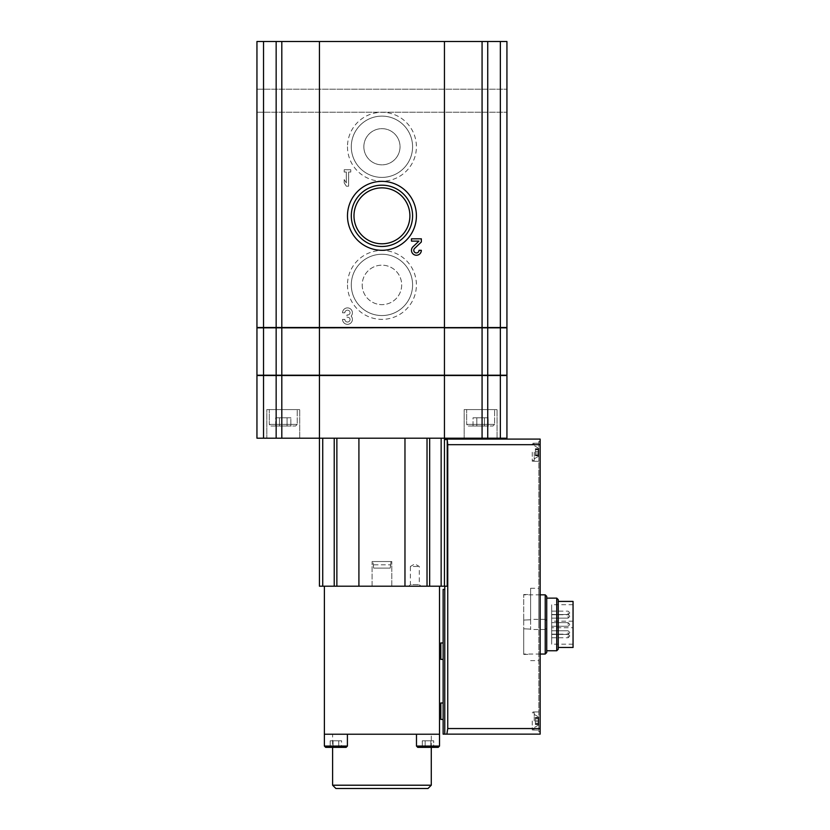<?xml version="1.0" encoding="UTF-8"?>
<svg xmlns="http://www.w3.org/2000/svg" width="830" height="830" viewBox="0 0 830 830"><rect width="100%" height="100%" fill="white"/><g stroke="black" fill="none" stroke-linecap="round" stroke-linejoin="round"><path stroke-width="0.62" stroke-dasharray="4.15 3.11" d="M348.631 172.038L350.768 172.038L350.768 169.735L344.191 169.735L344.191 172.038L346.328 172.038L346.328 182.891L344.191 179.602L344.191 182.891L346.328 186.179L348.631 186.179L348.631 172.038L350.768 172.038L350.768 169.735L344.191 169.735L344.191 172.038L346.328 172.038L346.328 182.891L344.191 179.602L344.191 182.891L346.328 186.179L348.631 186.179L348.631 172.038M347.48 284.908A34.466 34.466 0 0 0 399.178 314.757A34.466 34.466 0 0 0 399.178 255.059A34.466 34.466 0 0 0 347.48 284.908M347.48 146.754A34.466 34.466 0 0 0 399.178 176.603A34.466 34.466 0 0 0 399.178 116.916A34.466 34.466 0 0 0 347.48 146.754M263.525 327.508L263.525 41.5L256.947 41.5L256.947 327.508L444.444 327.508L444.444 41.5L506.933 41.5L506.933 327.508L500.355 327.508L500.355 41.5M263.525 375.202L263.525 327.829L256.947 327.829L256.947 375.202L281.806 375.202L281.806 327.829L486.152 327.829L277.728 327.829L444.444 327.508L277.728 327.508L319.446 327.508L319.446 41.5L444.444 41.5M342.541 319.394A4.939 4.939 0 0 0 349.243 324.001A4.939 4.939 0 0 0 351.152 316.106A4.939 4.939 0 0 0 349.243 308.21A4.939 4.939 0 0 0 342.541 312.817L344.844 312.817A2.635 2.635 0 0 1 349.762 311.499A2.635 2.635 0 0 0 344.844 312.817L342.541 312.817A4.939 4.939 0 0 1 349.243 308.21A4.939 4.939 0 0 1 351.152 316.106A4.939 4.939 0 0 1 349.243 324.001A4.939 4.939 0 0 1 342.541 319.394L344.844 319.394A2.635 2.635 0 0 0 349.762 320.712A2.303 2.303 0 0 0 347.76 317.257L346.982 317.257L347.76 317.257A2.303 2.303 0 0 1 349.762 320.712A2.635 2.635 0 0 1 344.844 319.394L342.541 319.394M347.76 314.954A2.303 2.303 0 0 0 349.762 311.499A2.303 2.303 0 0 1 347.76 314.954L346.982 314.954L346.982 317.257L346.982 314.954L347.76 314.954M573.053 627.729L573.053 604.707L573.053 627.729L551.67 627.729L551.67 644.184L551.67 604.707L551.67 627.729M573.053 621.172L551.67 621.172M545.227 594.84L545.227 619.367L546.731 620.684L546.731 596.355M546.731 652.536L546.731 628.206L545.227 629.524L545.227 654.05M523.709 620.083L530.619 619.782L523.709 620.083L523.709 594.84L523.709 654.05L523.709 628.808L530.619 629.109L523.709 628.808M545.227 629.524L530.619 629.524L530.619 628.808M545.227 619.367L530.619 619.367L530.619 629.524M530.619 620.083L530.619 619.367M444.444 439.589L447.225 439.589L447.225 586.208L444.444 586.208L444.444 438.188L482.074 438.188L482.074 375.534L444.444 375.534L486.152 375.534L319.446 375.202L482.074 375.202L482.074 327.829L506.933 327.829L506.933 375.202L500.355 375.202L500.355 327.829M540.154 734.145L540.154 439.091M444.766 589.414L444.766 734.145L444.766 589.414L443.127 589.414L443.127 734.145L446.872 734.145L447.744 728.553L447.225 439.589M444.766 734.145L444.766 586.208M324.385 586.208L439.506 586.208L324.385 586.208L324.385 734.228L439.506 734.228L416.484 734.228L439.506 734.228L439.506 586.208M408.754 586.208L420.924 586.208L408.754 586.208L410.394 584.559L419.275 584.559L410.394 584.559L410.394 566.475L419.275 566.475L410.394 566.475L414.834 563.912L419.275 566.475L419.275 584.559L420.924 586.208M372.079 586.208L391.812 586.208L372.079 586.208L391.812 586.208L372.079 586.208L372.079 561.537L391.812 561.537L372.079 561.537L391.812 561.537L372.079 561.537L372.079 586.208M263.525 438.188L263.525 375.534L256.947 375.534L256.947 438.188L319.446 438.188L319.446 586.208L334.22 586.208L334.22 438.188L322.735 438.188L358.913 438.188L334.22 438.188M444.444 586.208L334.22 586.208M332.602 734.228L431.278 734.228L332.602 734.228L332.602 747.384M324.385 734.228L347.407 734.228L324.385 734.228L324.385 746.066L347.407 746.066L324.385 746.066L325.692 747.384M427.99 734.228L439.506 734.228L427.99 734.228M390.256 568.114L373.635 568.114L390.256 568.114L373.635 568.114L390.256 568.114L373.635 568.114L390.256 568.114L390.702 564.825L390.256 568.114L373.635 568.114L372.898 561.537L390.992 561.537L372.898 561.537L390.992 561.537L372.898 561.537L373.635 568.114L390.256 568.114L390.546 564.825L390.256 568.114M441.145 438.188L429.67 438.188L444.444 438.188L441.145 438.188L441.145 586.208M404.967 586.208L404.967 438.188L427.025 438.188L358.913 438.188L404.967 438.188M482.074 438.188L506.933 438.188L506.933 375.534L482.074 375.534M263.525 375.534L444.444 375.534L444.444 438.188L319.446 438.188L322.735 438.188L319.446 438.188L319.446 375.534L277.728 375.534L444.444 375.202L444.444 327.508L482.074 327.508L482.074 41.5M266.814 438.188L299.713 438.188L266.814 438.188L299.713 438.188L266.814 438.188L266.814 409.574L299.713 409.574L266.814 409.574L299.713 409.574L266.814 409.574L266.814 438.188M464.178 438.188L497.066 438.188L464.178 438.188L497.066 438.188L464.178 438.188L464.178 409.574L497.066 409.574L464.178 409.574L497.066 409.574L464.178 409.574L464.178 438.188M429.67 438.188L427.025 438.188L429.67 438.188L429.67 586.208M358.913 586.208L358.913 438.188M373.344 564.825L373.635 568.114L373.344 564.825L390.546 564.825L373.344 564.825M433.685 747.384L417.791 747.384L433.685 747.384L433.685 740.806L430.843 740.806L430.843 747.384L425.147 747.384L430.843 747.384L430.843 740.806L433.685 740.806L433.685 747.384M427.99 788.5L335.891 788.5M431.278 785.211L332.602 785.211M417.791 747.384L416.484 746.066L416.484 734.228M341.587 747.384L330.195 747.384L346.089 747.384L330.195 747.384L341.587 747.384L338.744 747.384L341.587 747.384L341.587 740.806L338.744 740.806L338.744 747.384L333.048 747.384L338.744 747.384L338.744 740.806L341.587 740.806L341.587 747.384M333.048 740.806L338.744 740.806L333.048 740.806L333.048 747.384L333.048 740.806L330.195 740.806L330.195 747.384L330.195 740.806L338.744 740.806L338.744 747.384L338.744 740.806L341.587 740.806L333.048 740.806L333.048 747.384L333.048 740.806L330.195 740.806L333.048 740.806M425.147 740.806L430.843 740.806L425.147 740.806L425.147 747.384L425.147 740.806L422.294 740.806L422.294 747.384L422.294 740.806L430.843 740.806L430.843 747.384L430.843 740.806L433.685 740.806L425.147 740.806L425.147 747.384L425.147 740.806L422.294 740.806L425.147 740.806M486.152 375.534L505.294 375.534L486.152 375.202M277.728 375.534L258.597 375.534L277.728 375.202M258.597 375.202L265.175 375.202L258.597 375.534M505.294 375.202L498.716 375.202L505.294 375.534M281.806 375.202L319.446 375.202L319.446 327.829L482.074 327.829M500.355 375.202L482.074 375.202M363.851 146.754A18.094 18.094 0 0 0 390.992 162.421A18.094 18.094 0 0 0 390.992 131.088A18.094 18.094 0 0 0 363.851 146.754A18.094 18.094 0 0 0 390.992 162.421A18.094 18.094 0 0 0 390.992 131.088A18.094 18.094 0 0 0 363.851 146.754M362.202 284.908A19.733 19.733 0 0 0 391.812 301.995A19.733 19.733 0 0 0 391.812 267.82A19.733 19.733 0 0 0 362.202 284.908A19.733 19.733 0 0 0 391.812 301.995A19.733 19.733 0 0 0 391.812 267.82A19.733 19.733 0 0 0 362.202 284.908M353.985 215.831A27.961 27.961 0 0 0 395.92 240.046A27.961 27.961 0 0 0 395.92 191.616A27.961 27.961 0 0 0 353.985 215.831M351.298 146.754A30.637 30.637 0 0 0 397.259 173.294A30.637 30.637 0 0 0 397.259 120.226A30.637 30.637 0 0 0 351.298 146.754A30.637 30.637 0 0 0 397.259 173.294A30.637 30.637 0 0 0 397.259 120.226A30.637 30.637 0 0 0 351.298 146.754M351.298 284.908A30.637 30.637 0 0 0 397.259 311.447A30.637 30.637 0 0 0 397.259 258.369A30.637 30.637 0 0 0 351.298 284.908A30.637 30.637 0 0 0 397.259 311.447A30.637 30.637 0 0 0 397.259 258.369A30.637 30.637 0 0 0 351.298 284.908M351.298 215.831A30.637 30.637 0 0 0 397.259 242.37A30.637 30.637 0 0 0 397.259 189.292A30.637 30.637 0 0 0 351.298 215.831M506.933 100.71L506.933 89.194L506.933 100.71M256.947 100.71L256.947 89.194L256.947 100.71M263.525 41.5L319.446 41.5M482.074 327.508L500.355 327.508M265.175 327.508L277.728 327.508L265.175 327.829M480.456 327.508L444.444 327.508L480.456 327.829M505.294 327.508L486.152 327.829L505.294 327.829M281.806 327.829L263.525 327.829M443.127 651.177L443.127 642.949L443.127 651.177M443.127 711.206L443.127 702.979L443.127 711.206M440.823 702.979L440.823 719.423M440.823 642.949L440.823 659.394M540.154 728.553L538.846 728.553L538.846 441.394L540.154 441.394L538.846 441.394L538.846 731.842L540.154 731.842L538.846 731.842L538.846 728.553L540.154 728.553L447.744 728.553M538.846 624.451L538.846 588.263L538.846 624.451M538.846 452.246L538.846 461.293L538.846 452.246M538.846 720.99L538.846 730.037L538.846 720.99M532.269 452.246L532.269 461.293L532.269 452.246M532.269 720.99L532.269 730.037L532.269 720.99M538.182 452.246L538.182 456.531L538.182 452.246M538.182 453.024L538.182 448.729L538.182 453.024L535.392 453.024L535.392 455.774L535.392 448.729L535.392 453.024L538.182 453.024M538.182 455.525L535.392 455.099L535.392 455.774L535.392 455.099L538.182 455.525M538.182 448.978L538.182 449.746L538.182 448.729L538.182 449.404L535.392 448.729L535.392 449.746L535.392 448.729L535.392 449.404L538.182 448.978M534.24 452.246L534.24 460.474L534.24 452.246M538.182 451.479L538.182 449.746L538.182 451.479L535.392 451.479L535.392 449.746L535.392 451.479L538.182 451.479M538.182 720.99L538.182 725.264L538.182 720.99M538.182 721.758L538.182 717.462L538.182 721.758L535.392 721.758L535.392 724.507L535.392 717.462L535.392 721.758L538.182 721.758M538.182 724.268L535.392 723.833L535.392 724.507L535.392 723.833L538.182 724.268M538.182 717.711L538.182 718.479L538.182 717.462L538.182 718.147L535.392 717.462L535.392 718.479L535.392 717.462L535.392 718.147L538.182 717.711M534.24 720.99L534.24 712.763L534.24 720.99M538.182 720.222L538.182 718.479L538.182 720.222L535.392 720.222L535.392 718.479L535.392 720.222L538.182 720.222M530.619 624.451L530.619 588.263L530.619 624.451M530.619 619.782L530.619 629.109M523.709 619.782L523.709 629.109M546.731 628.206L546.731 620.684M546.731 624.451L546.731 598.129L546.731 624.451M573.053 601.418L573.053 647.473M558.248 599.644L558.248 649.247M556.733 598.129L556.733 650.762M551.67 635.956L551.67 637.772L551.67 635.956M551.67 624.451L551.67 622.635L551.67 624.451M551.67 616.306L551.67 618.111L551.67 616.306M551.67 612.934L551.67 614.74L551.67 612.934M551.67 632.585L551.67 634.4L551.67 632.585M269.283 409.574L297.244 409.574L269.283 409.574L297.244 409.574L269.283 409.574L269.283 424.379L269.283 409.574M466.647 409.574L494.597 409.574L466.647 409.574L494.597 409.574L466.647 409.574L466.647 424.379L466.647 409.574M270.933 426.018L295.594 426.018L270.933 426.018L269.283 424.379L297.244 424.379L269.283 424.379L297.244 424.379L269.283 424.379L270.933 426.018L295.594 426.018L270.933 426.018M287.066 426.018L275.664 426.018L287.066 426.018L287.066 417.791L290.863 417.791L290.863 426.018L290.863 417.791L287.066 417.791L287.066 426.018L287.066 417.791L279.461 417.791L290.863 417.791L287.066 417.791L287.066 426.018M275.664 426.018L279.461 426.018L275.664 426.018L275.664 417.791L279.461 417.791L279.461 426.018L279.461 417.791L275.664 417.791L275.664 426.018M468.286 426.018L492.958 426.018L468.286 426.018L466.647 424.379L494.597 424.379L466.647 424.379L494.597 424.379L466.647 424.379L468.286 426.018L492.958 426.018L468.286 426.018M484.419 426.018L473.027 426.018L484.419 426.018L484.419 417.791L488.216 417.791L488.216 426.018L488.216 417.791L484.419 417.791L484.419 426.018L484.419 417.791L476.825 417.791L488.216 417.791L484.419 417.791L484.419 426.018M473.027 426.018L476.825 426.018L473.027 426.018L473.027 417.791L476.825 417.791L476.825 426.018L476.825 417.791L473.027 417.791L473.027 426.018M476.825 417.791L484.419 417.791L476.825 417.791L476.825 426.018L476.825 417.791L473.027 417.791L476.825 417.791M279.461 417.791L287.066 417.791L279.461 417.791L279.461 426.018L279.461 417.791L275.664 417.791L279.461 417.791M413.008 246.749A4.939 4.939 0 0 0 414.461 254.852A4.939 4.939 0 0 0 421.339 250.318L419.036 250.318A2.635 2.635 0 0 1 415.374 252.735A2.635 2.635 0 0 1 414.595 248.419L421.339 241.987L421.339 238.812L411.473 238.812L411.473 241.115L418.922 241.115L413.008 246.749M447.744 444.683L540.154 444.683M322.735 586.208L322.735 438.188M427.025 586.208L427.025 438.188M276.151 438.188L276.151 375.534M487.739 438.188L487.739 375.534M500.355 438.188L500.355 375.534M281.806 438.188L281.806 375.534M336.866 586.208L336.866 438.188M438.188 747.384L439.506 746.066L416.484 746.066M346.089 747.384L347.407 746.066L324.385 746.066M487.739 327.508L487.739 41.5M281.806 327.508L281.806 41.5M276.151 327.508L276.151 41.5M487.739 375.202L487.739 327.829M276.151 375.202L276.151 327.829M535.392 454.757L538.182 454.757L535.392 454.757M535.392 449.746L538.182 449.746L535.392 449.746M535.392 723.501L538.182 723.501L535.392 723.501M535.392 718.479L538.182 718.479L535.392 718.479M568.114 632.585L568.114 634.4L568.114 632.585M568.114 635.956L568.114 637.772L568.114 635.956M568.114 624.451L568.114 622.635L568.114 624.451M568.114 616.306L568.114 618.111L568.114 616.306M568.114 612.934L568.114 614.74L568.114 612.934M573.053 604.707L551.67 604.707M573.053 644.184L551.67 644.184M540.154 594.84L523.709 594.84M540.154 654.05L523.709 654.05M391.812 586.208L391.812 561.537L391.812 586.208M390.702 564.825L390.992 561.537L390.702 564.825M431.278 747.384L431.278 734.228M439.506 746.066L439.506 734.228M347.407 746.066L347.407 734.228M256.947 112.216L506.933 112.216L256.947 112.216M256.947 89.194L506.933 89.194L256.947 89.194M538.846 443.21L532.269 443.21L538.846 443.21M538.846 461.293L532.269 461.293L538.846 461.293M538.846 711.943L532.269 711.943L538.846 711.943M538.846 730.037L532.269 730.037L538.846 730.037M538.182 456.531L534.24 458.834L538.182 456.531M538.182 447.972L534.24 445.669L538.182 447.972M534.24 444.029L532.269 444.029L534.24 444.029M534.24 460.474L532.269 460.474L534.24 460.474M538.182 725.264L534.24 727.568L538.182 725.264M538.182 716.715L534.24 714.412L538.182 716.715M534.24 712.763L532.269 712.763L534.24 712.763M534.24 729.207L532.269 729.207L534.24 729.207M535.392 455.774L538.182 455.774L535.392 455.774M535.392 455.099L538.182 455.099L535.392 455.099M535.392 448.729L538.182 448.729L535.392 448.729M535.392 449.404L538.182 449.404L535.392 449.404M535.392 724.507L538.182 724.507L535.392 724.507M535.392 723.833L538.182 723.833L535.392 723.833M535.392 717.462L538.182 717.462L535.392 717.462M535.392 718.147L538.182 718.147L535.392 718.147M530.619 660.628L538.846 660.628M530.619 588.263L538.846 588.263M523.709 654.382L530.619 654.382M523.709 594.519L530.619 594.519M551.67 634.4L568.114 634.4L569.764 632.751L568.114 634.4L551.67 634.4M551.67 630.779L568.114 630.779L569.764 632.418L568.114 630.779L551.67 630.779M551.67 637.772L568.114 637.772L569.764 636.122M551.67 634.151L568.114 634.151L569.764 635.79M551.67 626.256L568.114 626.256L569.764 624.606L568.114 626.256L551.67 626.256M551.67 622.635L568.114 622.635L569.764 624.285L568.114 622.635L551.67 622.635M551.67 618.111L568.114 618.111L569.764 616.472L568.114 618.111L551.67 618.111M551.67 614.501L568.114 614.501L569.764 616.14L568.114 614.501L551.67 614.501M551.67 614.74L568.114 614.74L569.764 613.1M551.67 611.129L568.114 611.129L569.764 612.768M299.713 438.188L299.713 409.574L299.713 438.188M497.066 438.188L497.066 409.574L497.066 438.188M297.244 424.379L295.594 426.018L297.244 424.379L297.244 409.574L297.244 424.379M494.597 424.379L492.958 426.018L494.597 424.379L494.597 409.574L494.597 424.379"/><path stroke-width="1.25" d="M545.227 594.84L546.731 596.355L546.731 652.536L545.227 654.05L545.227 594.84L540.154 594.84M447.225 439.589L447.225 586.208L444.444 586.208L444.444 439.589L447.225 439.589L447.744 444.683L540.154 444.683L540.154 439.091L444.444 439.091L540.154 439.091M447.744 444.683L447.744 728.553L540.154 728.553L540.154 444.683M540.154 728.553L540.154 734.145L444.766 734.145L444.766 586.208M447.744 728.553L446.872 734.145L540.154 734.145M444.766 734.145L443.127 734.145L443.127 589.414L444.766 589.414M444.444 586.208L429.67 586.208L429.67 438.188M444.444 439.589L444.444 438.188L319.446 438.188L319.446 586.208L429.67 586.208M417.791 747.384L438.188 747.384L417.791 747.384L416.484 746.066L439.506 746.066L439.506 734.228L324.385 734.228L324.385 586.208M358.913 586.208L358.913 438.188M500.355 375.202L500.355 327.829L506.933 327.829L506.933 375.202L444.444 375.202L444.444 438.188L506.933 438.188L506.933 375.534L256.947 375.534L256.947 438.188L263.525 438.188L263.525 375.534M482.074 375.202L482.074 327.829L444.444 327.829L444.444 375.202L319.446 375.202L319.446 438.188L281.806 438.188L281.806 375.534M263.525 438.188L281.806 438.188M404.967 586.208L404.967 438.188M439.506 734.228L439.506 586.208M416.484 746.066L416.484 734.228M431.278 785.211L332.602 785.211L335.891 788.5L427.99 788.5L431.278 785.211L431.278 747.384M332.602 785.211L332.602 747.384M433.685 747.384L438.188 747.384L433.685 747.384M325.692 747.384L346.089 747.384L325.692 747.384L324.385 746.066L324.385 734.228M500.355 327.508L500.355 41.5L506.933 41.5L506.933 327.508L319.446 327.829L319.446 375.202L281.806 375.202L281.806 327.829L256.947 327.829L256.947 375.202L263.525 375.202L263.525 327.829M263.525 375.202L281.806 375.202M353.985 215.831A27.961 27.961 0 0 0 395.92 240.046A27.961 27.961 0 0 0 395.92 191.616A27.961 27.961 0 0 0 353.985 215.831M351.298 215.831A30.637 30.637 0 0 0 397.259 242.37A30.637 30.637 0 0 0 397.259 189.292A30.637 30.637 0 0 0 351.298 215.831M347.48 215.831A34.466 34.466 0 0 0 399.178 245.68A34.466 34.466 0 0 0 399.178 185.982A34.466 34.466 0 0 0 347.48 215.831M263.525 41.5L256.947 41.5L256.947 327.508L263.525 327.508L263.525 41.5L500.355 41.5M444.444 41.5L444.444 327.508L263.525 327.508M281.806 327.829L319.446 327.829L319.446 41.5M421.339 250.318L419.036 250.318A2.635 2.635 0 0 1 415.374 252.735A2.635 2.635 0 0 1 414.595 248.419L421.339 241.987L421.339 238.812L411.473 238.812L411.473 241.115L418.922 241.115L413.008 246.749A4.939 4.939 0 0 0 414.461 254.852A4.939 4.939 0 0 0 421.339 250.318M482.074 327.829L500.355 327.829M443.127 719.423L440.823 719.423L440.823 702.979L443.127 702.979M443.127 659.394L440.823 659.394L440.823 642.949L443.127 642.949M558.248 647.473L573.053 647.473L573.053 601.418L558.248 601.418M556.733 598.129L556.733 650.762L558.248 649.247L558.248 599.644L556.733 598.129L546.731 598.129M441.145 586.208L441.145 438.188M336.866 586.208L336.866 438.188M322.735 586.208L322.735 438.188M334.22 586.208L334.22 438.188M500.355 438.188L500.355 375.534M487.739 438.188L487.739 375.534M276.151 438.188L276.151 375.534M482.074 438.188L482.074 375.534M427.025 586.208L427.025 438.188M324.385 746.066L347.407 746.066L346.089 747.384M276.151 327.508L276.151 41.5M281.806 327.508L281.806 41.5M482.074 327.508L482.074 41.5M487.739 327.508L487.739 41.5M276.151 375.202L276.151 327.829M487.739 375.202L487.739 327.829M545.227 654.05L540.154 654.05M439.506 746.066L438.188 747.384M347.407 746.066L347.407 734.228M556.733 650.762L546.731 650.762"/></g></svg>
